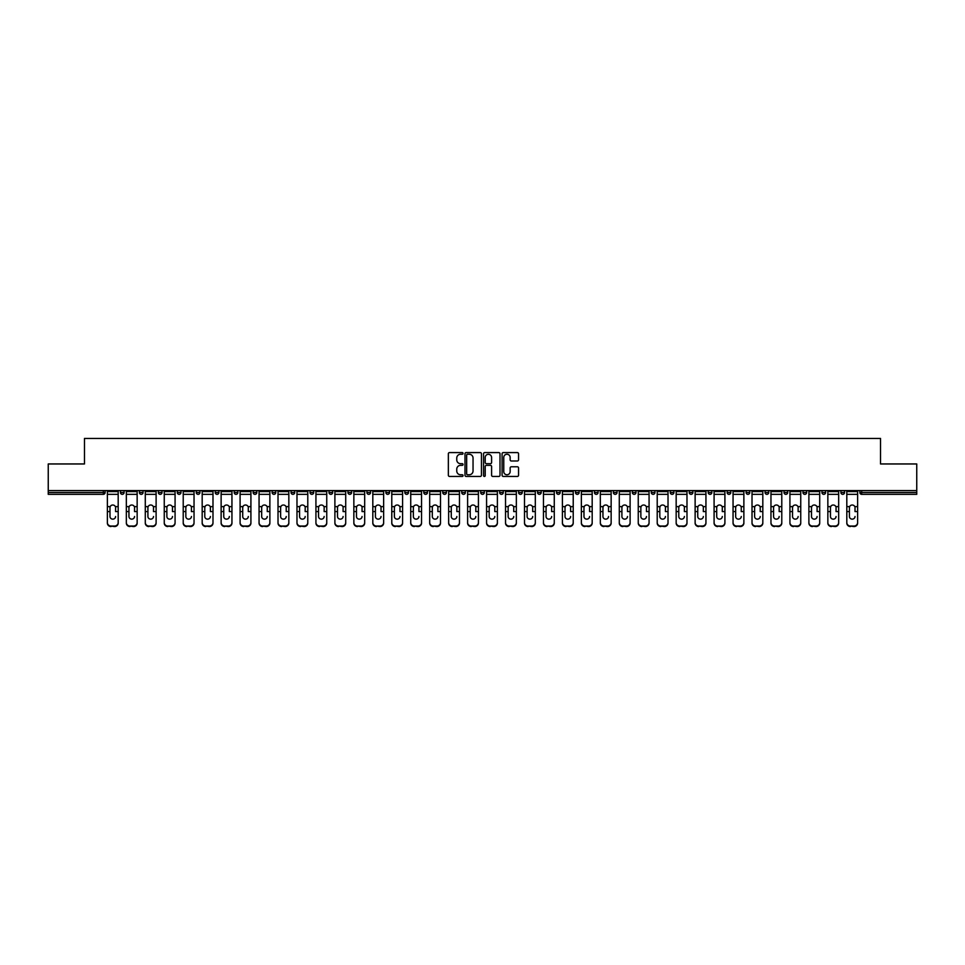 <?xml version="1.0" encoding="UTF-8"?>
<svg xmlns="http://www.w3.org/2000/svg" width="965" height="965" viewBox="0 0 965 965"><rect width="100%" height="100%" fill="white"/><g stroke="black" fill="none" stroke-linecap="round" stroke-linejoin="round"><path stroke-width="1.45" d="M463.055 453.417A0.832 0.832 0 0 0 462.223 452.585L449.545 452.585A1.194 1.194 0 0 0 448.351 453.779L448.351 475.25A1.194 1.194 0 0 0 449.545 476.445L462.223 476.445A0.832 0.832 0 0 0 463.055 475.612A0.832 0.832 0 0 0 462.223 474.768L460.582 474.768A3.812 3.812 0 0 1 456.759 470.956L456.759 469.171A3.812 3.812 0 0 1 460.582 465.347L462.223 465.347A0.832 0.832 0 0 0 463.055 464.515A0.832 0.832 0 0 0 462.223 463.683L460.582 463.683A3.812 3.812 0 0 1 456.759 459.859L456.759 458.073A3.812 3.812 0 0 1 460.582 454.25L462.223 454.25A0.832 0.832 0 0 0 463.055 453.417M517.361 460.993A1.194 1.194 0 0 0 518.555 459.798L518.555 453.779A1.194 1.194 0 0 0 517.361 452.585L503.284 452.585A1.194 1.194 0 0 0 502.09 453.779L502.09 475.25A1.194 1.194 0 0 0 503.284 476.445L517.361 476.445A1.194 1.194 0 0 0 518.555 475.25L518.555 467.977A1.194 1.194 0 0 0 517.361 466.783L511.341 466.783A1.194 1.194 0 0 0 510.147 467.977L510.147 471.583A3.197 3.197 0 0 1 506.951 474.768A3.197 3.197 0 0 1 503.766 471.583L503.766 457.446A3.197 3.197 0 0 1 506.951 454.25A3.197 3.197 0 0 1 510.147 457.446L510.147 459.798A1.194 1.194 0 0 0 511.341 460.993L517.361 460.993M48.25 490.582L48.25 463.96L84.474 463.96L84.474 438.448L880.526 438.448L880.526 463.96L916.75 463.96L916.75 490.582L48.25 490.582L48.25 492.524L103.303 492.524L103.303 490.582M481.451 453.779A1.194 1.194 0 0 0 480.268 452.585L466.192 452.585A1.194 1.194 0 0 0 464.997 453.779L464.997 475.25A1.194 1.194 0 0 0 466.192 476.445L480.268 476.445A1.194 1.194 0 0 0 481.451 475.25L481.451 453.779M484.732 452.585L498.808 452.585A1.194 1.194 0 0 1 500.003 453.779L500.003 475.25A1.194 1.194 0 0 1 498.808 476.445L492.789 476.445A1.194 1.194 0 0 1 491.595 475.25L491.595 466.541A1.194 1.194 0 0 0 490.401 465.347L486.408 465.347A1.194 1.194 0 0 0 485.214 466.541L485.214 475.612A0.832 0.832 0 0 1 484.382 476.445A0.832 0.832 0 0 1 483.549 475.612L483.549 453.779A1.194 1.194 0 0 1 484.732 452.585M105.125 490.582L105.125 492.524A1.821 1.821 0 0 1 103.303 494.345L48.25 494.345L48.25 492.524M916.75 490.582L916.75 494.345L861.697 494.345A1.821 1.821 0 0 1 859.875 492.524L859.875 490.582M120.444 490.582L120.444 492.524L120.444 490.582M103.303 494.345A1.821 1.821 0 0 0 105.125 492.524A1.821 1.821 0 0 1 103.303 494.345L103.303 492.524L105.125 492.524M122.266 494.345A1.821 1.821 0 0 1 120.444 492.524A1.821 1.821 0 0 0 122.266 494.345A1.821 1.821 0 0 0 124.087 492.524L124.087 490.582L124.087 492.524A1.821 1.821 0 0 1 122.266 494.345A1.821 1.821 0 0 1 120.444 492.524L124.087 492.524A1.821 1.821 0 0 1 122.266 494.345M139.406 490.582L139.406 492.524L139.406 490.582M143.049 490.582L143.049 492.524A1.821 1.821 0 0 1 141.228 494.345A1.821 1.821 0 0 1 139.406 492.524A1.821 1.821 0 0 0 141.228 494.345A1.821 1.821 0 0 0 143.049 492.524A1.821 1.821 0 0 1 141.228 494.345A1.821 1.821 0 0 1 139.406 492.524L143.049 492.524M158.357 490.582L158.357 492.524L158.357 490.582M162.011 490.582L162.011 492.524L162.011 490.582M177.319 492.524A1.821 1.821 0 0 0 179.14 494.345A1.821 1.821 0 0 0 180.974 492.524A1.821 1.821 0 0 1 179.14 494.345A1.821 1.821 0 0 0 180.974 492.524L180.974 490.582L180.974 492.524L177.319 492.524A1.821 1.821 0 0 0 179.14 494.345A1.821 1.821 0 0 1 177.319 492.524L177.319 490.582M196.281 490.582L196.281 492.524L196.281 490.582M199.924 490.582L199.924 492.524L199.924 490.582M218.886 490.582L218.886 492.524A1.821 1.821 0 0 1 217.065 494.345A1.821 1.821 0 0 1 215.243 492.524L215.243 490.582M236.027 494.345A1.821 1.821 0 0 0 237.848 492.524L237.848 490.582L237.848 492.524A1.821 1.821 0 0 1 236.027 494.345A1.821 1.821 0 0 1 234.206 492.524L234.206 490.582M253.156 490.582L253.156 492.524L253.156 490.582M256.811 490.582L256.811 492.524A1.821 1.821 0 0 1 254.989 494.345A1.821 1.821 0 0 1 253.156 492.524L256.811 492.524A1.821 1.821 0 0 1 254.989 494.345M275.761 490.582L275.761 492.524A1.821 1.821 0 0 1 273.939 494.345A1.821 1.821 0 0 1 272.118 492.524L272.118 490.582M292.902 494.345A1.821 1.821 0 0 0 294.723 492.524L294.723 490.582L294.723 492.524A1.821 1.821 0 0 1 292.902 494.345A1.821 1.821 0 0 1 291.08 492.524L291.08 490.582M313.685 490.582L313.685 492.524A1.821 1.821 0 0 1 311.864 494.345A1.821 1.821 0 0 1 310.042 492.524L310.042 490.582M329.005 490.582L329.005 492.524L329.005 490.582M332.648 490.582L332.648 492.524A1.821 1.821 0 0 1 330.826 494.345A1.821 1.821 0 0 1 329.005 492.524L332.648 492.524A1.821 1.821 0 0 1 330.826 494.345M351.61 490.582L351.61 492.524L347.955 492.524A1.821 1.821 0 0 0 349.776 494.345A1.821 1.821 0 0 1 347.955 492.524L347.955 490.582M368.739 494.345A1.821 1.821 0 0 0 370.56 492.524L370.56 490.582L370.56 492.524A1.821 1.821 0 0 1 368.739 494.345A1.821 1.821 0 0 1 366.917 492.524L366.917 490.582M389.522 490.582L389.522 492.524A1.821 1.821 0 0 1 387.701 494.345A1.821 1.821 0 0 1 385.879 492.524L385.879 490.582M404.842 490.582L404.842 492.524L404.842 490.582M408.485 490.582L408.485 492.524A1.821 1.821 0 0 1 406.663 494.345A1.821 1.821 0 0 1 404.842 492.524L408.485 492.524A1.821 1.821 0 0 1 406.663 494.345M427.447 490.582L427.447 492.524A1.821 1.821 0 0 1 425.625 494.345A1.821 1.821 0 0 1 423.804 492.524L423.804 490.582M442.754 492.524L446.409 492.524A1.821 1.821 0 0 1 444.576 494.345A1.821 1.821 0 0 0 446.409 492.524L446.409 490.582L446.409 492.524A1.821 1.821 0 0 1 444.576 494.345A1.821 1.821 0 0 1 442.754 492.524L442.754 490.582M465.359 490.582L465.359 492.524A1.821 1.821 0 0 1 463.538 494.345A1.821 1.821 0 0 1 461.716 492.524L461.716 490.582M480.679 490.582L480.679 492.524L480.679 490.582M484.321 490.582L484.321 492.524L484.321 490.582M499.641 490.582L499.641 492.524L499.641 490.582M503.284 490.582L503.284 492.524A1.821 1.821 0 0 1 501.462 494.345A1.821 1.821 0 0 1 499.641 492.524L503.284 492.524A1.821 1.821 0 0 1 501.462 494.345M518.591 490.582L518.591 492.524L518.591 490.582M522.246 490.582L522.246 492.524L522.246 490.582M537.553 490.582L537.553 492.524L537.553 490.582M541.196 490.582L541.196 492.524A1.821 1.821 0 0 1 539.375 494.345A1.821 1.821 0 0 1 537.553 492.524A1.821 1.821 0 0 0 539.375 494.345A1.821 1.821 0 0 0 541.196 492.524A1.821 1.821 0 0 1 539.375 494.345A1.821 1.821 0 0 1 537.553 492.524L541.196 492.524M560.158 490.582L560.158 492.524A1.821 1.821 0 0 1 558.337 494.345A1.821 1.821 0 0 1 556.516 492.524L556.516 490.582M579.121 490.582L579.121 492.524L575.478 492.524A1.821 1.821 0 0 0 577.299 494.345A1.821 1.821 0 0 1 575.478 492.524L575.478 490.582M598.083 490.582L598.083 492.524A1.821 1.821 0 0 1 596.261 494.345A1.821 1.821 0 0 1 594.44 492.524L594.44 490.582M613.39 490.582L613.39 492.524L613.39 490.582M617.045 490.582L617.045 492.524A1.821 1.821 0 0 1 615.224 494.345A1.821 1.821 0 0 1 613.39 492.524A1.821 1.821 0 0 0 615.224 494.345A1.821 1.821 0 0 1 613.39 492.524L617.045 492.524A1.821 1.821 0 0 1 615.224 494.345M635.995 490.582L635.995 492.524A1.821 1.821 0 0 1 634.174 494.345A1.821 1.821 0 0 1 632.352 492.524L632.352 490.582M654.958 490.582L654.958 492.524L651.315 492.524A1.821 1.821 0 0 0 653.136 494.345A1.821 1.821 0 0 1 651.315 492.524L651.315 490.582M673.92 490.582L673.92 492.524A1.821 1.821 0 0 1 672.098 494.345A1.821 1.821 0 0 1 670.277 492.524L670.277 490.582M692.882 490.582L692.882 492.524L689.239 492.524A1.821 1.821 0 0 0 691.061 494.345A1.821 1.821 0 0 1 689.239 492.524L689.239 490.582M711.844 490.582L711.844 492.524A1.821 1.821 0 0 1 710.011 494.345A1.821 1.821 0 0 1 708.189 492.524L708.189 490.582M730.795 490.582L730.795 492.524L727.152 492.524A1.821 1.821 0 0 0 728.973 494.345A1.821 1.821 0 0 1 727.152 492.524L727.152 490.582M749.757 490.582L749.757 492.524A1.821 1.821 0 0 1 747.935 494.345A1.821 1.821 0 0 1 746.114 492.524L746.114 490.582M768.719 490.582L768.719 492.524L765.076 492.524A1.821 1.821 0 0 0 766.898 494.345A1.821 1.821 0 0 1 765.076 492.524L765.076 490.582M787.681 490.582L787.681 492.524L784.026 492.524A1.821 1.821 0 0 0 785.86 494.345A1.821 1.821 0 0 1 784.026 492.524L784.026 490.582M806.644 490.582L806.644 492.524L802.989 492.524A1.821 1.821 0 0 0 804.81 494.345A1.821 1.821 0 0 1 802.989 492.524L802.989 490.582M825.594 490.582L825.594 492.524A1.821 1.821 0 0 1 823.772 494.345A1.821 1.821 0 0 1 821.951 492.524L821.951 490.582M844.556 490.582L844.556 492.524A1.821 1.821 0 0 1 842.735 494.345A1.821 1.821 0 0 1 840.913 492.524L840.913 490.582M160.19 494.345A1.821 1.821 0 0 1 158.357 492.524A1.821 1.821 0 0 0 160.19 494.345A1.821 1.821 0 0 0 162.011 492.524A1.821 1.821 0 0 1 160.19 494.345A1.821 1.821 0 0 1 158.357 492.524L162.011 492.524A1.821 1.821 0 0 1 160.19 494.345M198.102 494.345A1.821 1.821 0 0 1 196.281 492.524A1.821 1.821 0 0 0 198.102 494.345A1.821 1.821 0 0 0 199.924 492.524A1.821 1.821 0 0 1 198.102 494.345A1.821 1.821 0 0 1 196.281 492.524L199.924 492.524A1.821 1.821 0 0 1 198.102 494.345M349.776 494.345A1.821 1.821 0 0 0 351.61 492.524A1.821 1.821 0 0 1 349.776 494.345A1.821 1.821 0 0 1 347.955 492.524M482.5 494.345A1.821 1.821 0 0 1 480.679 492.524L484.321 492.524A1.821 1.821 0 0 1 482.5 494.345A1.821 1.821 0 0 0 484.321 492.524A1.821 1.821 0 0 1 482.5 494.345M520.424 494.345A1.821 1.821 0 0 1 518.591 492.524A1.821 1.821 0 0 0 520.424 494.345A1.821 1.821 0 0 0 522.246 492.524A1.821 1.821 0 0 1 520.424 494.345A1.821 1.821 0 0 1 518.591 492.524L522.246 492.524M577.299 494.345A1.821 1.821 0 0 0 579.121 492.524A1.821 1.821 0 0 1 577.299 494.345A1.821 1.821 0 0 1 575.478 492.524M653.136 494.345A1.821 1.821 0 0 0 654.958 492.524A1.821 1.821 0 0 1 653.136 494.345A1.821 1.821 0 0 1 651.315 492.524M692.882 492.524A1.821 1.821 0 0 1 691.061 494.345A1.821 1.821 0 0 0 692.882 492.524A1.821 1.821 0 0 1 691.061 494.345A1.821 1.821 0 0 1 689.239 492.524M728.973 494.345A1.821 1.821 0 0 0 730.795 492.524A1.821 1.821 0 0 1 728.973 494.345A1.821 1.821 0 0 1 727.152 492.524M747.935 494.345A1.821 1.821 0 0 0 749.757 492.524A1.821 1.821 0 0 1 747.935 494.345M766.898 494.345A1.821 1.821 0 0 0 768.719 492.524A1.821 1.821 0 0 1 766.898 494.345A1.821 1.821 0 0 1 765.076 492.524M785.86 494.345A1.821 1.821 0 0 0 787.681 492.524A1.821 1.821 0 0 1 785.86 494.345A1.821 1.821 0 0 1 784.026 492.524M804.81 494.345A1.821 1.821 0 0 0 806.644 492.524A1.821 1.821 0 0 1 804.81 494.345A1.821 1.821 0 0 1 802.989 492.524M467.494 454.25A0.832 0.832 0 0 0 466.662 455.094L466.662 473.936A0.832 0.832 0 0 0 467.494 474.768L469.231 474.768A3.812 3.812 0 0 0 473.043 470.956L473.043 458.073A3.812 3.812 0 0 0 469.231 454.25L467.494 454.25M491.595 457.506A3.197 3.197 0 0 0 488.411 454.31A3.197 3.197 0 0 0 485.214 457.506L485.214 462.488A1.194 1.194 0 0 0 486.408 463.683L490.401 463.683A1.194 1.194 0 0 0 491.595 462.488L491.595 457.506M115.583 507.687L115.583 511.583L118.188 511.583L118.188 490.582M107.38 512.089L107.38 523.114L107.38 506.625L110.215 506.625L109.986 507.687L110.215 506.625A2.798 2.678 0 0 1 115.354 506.625L118.188 506.625M112.784 519.146A2.798 2.642 180 0 0 115.583 516.504A2.798 2.642 180 0 1 112.784 519.146A2.798 2.642 180 0 1 109.986 516.504L109.986 507.687M118.188 522.596L118.188 523.114A3.643 3.45 180 0 1 114.545 526.552L114.545 526.046A3.643 3.45 0 0 0 118.188 522.596L118.188 511.583M107.38 522.596A3.643 3.45 0 0 0 111.023 526.046L114.545 526.552M111.023 526.552A3.643 3.45 180 0 1 107.38 523.114M111.023 526.046L114.545 526.046M107.38 506.625L107.38 490.582M134.545 507.687L134.545 511.583L137.151 511.583L137.151 490.582M126.343 512.089L126.343 523.114L126.343 506.625L129.177 506.625L128.948 507.687L129.177 506.625A2.798 2.678 0 0 1 134.316 506.625L137.151 506.625M131.747 519.146A2.798 2.642 180 0 0 134.545 516.504A2.798 2.642 180 0 1 131.747 519.146A2.798 2.642 180 0 1 128.948 516.504L128.948 507.687M153.495 507.687L153.495 511.583L156.113 511.583L156.113 490.582M145.293 512.089L145.293 523.114L145.293 506.625L148.127 506.625L147.91 507.687L148.127 506.625A2.798 2.678 0 0 1 153.278 506.625L156.113 506.625M150.709 519.146A2.798 2.642 180 0 0 153.495 516.504A2.798 2.642 180 0 1 150.709 519.146A2.798 2.642 180 0 1 147.91 516.504L147.91 507.687M172.458 507.687L172.458 511.583L175.075 511.583L175.075 490.582M164.255 512.089L164.255 523.114L164.255 506.625L167.09 506.625L166.873 507.687L167.09 506.625A2.798 2.678 0 0 1 172.24 506.625L175.075 506.625M169.659 519.146A2.798 2.642 180 0 0 172.458 516.504A2.798 2.642 180 0 1 169.659 519.146A2.798 2.642 180 0 1 166.873 516.504L166.873 507.687M191.42 507.687L191.42 511.583L194.037 511.583L194.037 490.582M183.217 512.089L183.217 523.114L183.217 506.625L186.052 506.625L185.835 507.687L186.052 506.625A2.798 2.678 0 0 1 191.203 506.625L194.037 506.625M188.621 519.146A2.798 2.642 180 0 0 191.42 516.504A2.798 2.642 180 0 1 188.621 519.146A2.798 2.642 180 0 1 185.835 516.504L185.835 507.687M210.382 507.687L210.382 511.583L212.988 511.583L212.988 490.582M202.18 512.089L202.18 523.114L202.18 506.625L205.014 506.625L204.785 507.687L205.014 506.625A2.798 2.678 0 0 1 210.153 506.625L212.988 506.625M207.584 519.146A2.798 2.642 180 0 0 210.382 516.504A2.798 2.642 180 0 1 207.584 519.146A2.798 2.642 180 0 1 204.785 516.504L204.785 507.687M137.151 522.596L137.151 523.114A3.643 3.45 180 0 1 133.508 526.552L133.508 526.046A3.643 3.45 0 0 0 137.151 522.596L137.151 511.583M126.343 522.596A3.643 3.45 0 0 0 129.986 526.046L133.508 526.552M129.986 526.552A3.643 3.45 180 0 1 126.343 523.114M129.986 526.046L133.508 526.046M126.343 506.625L126.343 490.582M156.113 522.596L156.113 523.114A3.643 3.45 180 0 1 152.47 526.552L152.47 526.046A3.643 3.45 0 0 0 156.113 522.596L156.113 511.583M145.293 522.596A3.643 3.45 0 0 0 148.948 526.046L152.47 526.552M148.948 526.552A3.643 3.45 180 0 1 145.293 523.114M148.948 526.046L152.47 526.046M145.293 506.625L145.293 490.582M175.075 522.596L175.075 523.114A3.643 3.45 180 0 1 171.432 526.552L171.432 526.046A3.643 3.45 0 0 0 175.075 522.596L175.075 511.583M164.255 522.596A3.643 3.45 0 0 0 167.898 526.046L171.432 526.552M167.898 526.552A3.643 3.45 180 0 1 164.255 523.114M167.898 526.046L171.432 526.046M164.255 506.625L164.255 490.582M194.037 522.596L194.037 523.114A3.643 3.45 180 0 1 190.382 526.552L190.382 526.046A3.643 3.45 0 0 0 194.037 522.596L194.037 511.583M183.217 522.596A3.643 3.45 0 0 0 186.86 526.046L190.382 526.552M186.86 526.552A3.643 3.45 180 0 1 183.217 523.114M186.86 526.046L190.382 526.046M183.217 506.625L183.217 490.582M212.988 522.596L212.988 523.114A3.643 3.45 180 0 1 209.345 526.552L209.345 526.046A3.643 3.45 0 0 0 212.988 522.596L212.988 511.583M202.18 522.596A3.643 3.45 0 0 0 205.822 526.046L209.345 526.552M205.822 526.552A3.643 3.45 180 0 1 202.18 523.114M205.822 526.046L209.345 526.046M202.18 506.625L202.18 490.582M229.344 507.687L229.344 511.583L231.95 511.583L231.95 490.582M221.13 512.089L221.13 523.114L221.13 506.625L223.977 506.625L223.747 507.687L223.977 506.625A2.798 2.678 0 0 1 229.115 506.625L231.95 506.625M226.546 519.146A2.798 2.642 180 0 0 229.344 516.504A2.798 2.642 180 0 1 226.546 519.146A2.798 2.642 180 0 1 223.747 516.504L223.747 507.687M231.95 522.596L231.95 523.114A3.643 3.45 180 0 1 228.307 526.552L228.307 526.046A3.643 3.45 0 0 0 231.95 522.596L231.95 511.583M221.13 522.596A3.643 3.45 0 0 0 224.785 526.046L228.307 526.552M224.785 526.552A3.643 3.45 180 0 1 221.13 523.114M224.785 526.046L228.307 526.046M221.13 506.625L221.13 490.582M248.294 507.687L248.294 511.583L250.912 511.583L250.912 490.582M240.092 512.089L240.092 523.114L240.092 506.625L242.927 506.625L242.71 507.687L242.927 506.625A2.798 2.678 0 0 1 248.077 506.625L250.912 506.625M245.508 519.146A2.798 2.642 180 0 0 248.294 516.504A2.798 2.642 180 0 1 245.508 519.146A2.798 2.642 180 0 1 242.71 516.504L242.71 507.687M250.912 522.596L250.912 523.114A3.643 3.45 180 0 1 247.269 526.552L247.269 526.046A3.643 3.45 0 0 0 250.912 522.596L250.912 511.583M240.092 522.596A3.643 3.45 0 0 0 243.747 526.046L247.269 526.552M243.747 526.552A3.643 3.45 180 0 1 240.092 523.114M243.747 526.046L247.269 526.046M240.092 506.625L240.092 490.582M267.257 507.687L267.257 511.583L269.874 511.583L269.874 490.582M259.054 512.089L259.054 523.114L259.054 506.625L261.889 506.625L261.672 507.687L261.889 506.625A2.798 2.678 0 0 1 267.04 506.625L269.874 506.625M264.458 519.146A2.798 2.642 180 0 0 267.257 516.504A2.798 2.642 180 0 1 264.458 519.146A2.798 2.642 180 0 1 261.672 516.504L261.672 507.687M269.874 522.596L269.874 523.114A3.643 3.45 180 0 1 266.231 526.552L266.231 526.046A3.643 3.45 0 0 0 269.874 522.596L269.874 511.583M259.054 522.596A3.643 3.45 0 0 0 262.697 526.046L266.231 526.552M262.697 526.552A3.643 3.45 180 0 1 259.054 523.114M262.697 526.046L266.231 526.046M259.054 506.625L259.054 490.582M286.219 507.687L286.219 511.583L288.837 511.583L288.837 490.582M278.017 512.089L278.017 523.114L278.017 506.625L280.851 506.625L280.622 507.687L280.851 506.625A2.798 2.678 0 0 1 285.99 506.625L288.837 506.625M283.421 519.146A2.798 2.642 180 0 0 286.219 516.504A2.798 2.642 180 0 1 283.421 519.146A2.798 2.642 180 0 1 280.622 516.504L280.622 507.687M288.837 522.596L288.837 523.114A3.643 3.45 180 0 1 285.182 526.552L285.182 526.046A3.643 3.45 0 0 0 288.837 522.596L288.837 511.583M278.017 522.596A3.643 3.45 0 0 0 281.659 526.046L285.182 526.552M281.659 526.552A3.643 3.45 180 0 1 278.017 523.114M281.659 526.046L285.182 526.046M278.017 506.625L278.017 490.582M305.181 507.687L305.181 511.583L307.787 511.583L307.787 490.582M296.979 512.089L296.979 523.114L296.979 506.625L299.813 506.625L299.584 507.687L299.813 506.625A2.798 2.678 0 0 1 304.952 506.625L307.787 506.625M302.383 519.146A2.798 2.642 180 0 0 305.181 516.504A2.798 2.642 180 0 1 302.383 519.146A2.798 2.642 180 0 1 299.584 516.504L299.584 507.687M307.787 522.596L307.787 523.114A3.643 3.45 180 0 1 304.144 526.552L304.144 526.046A3.643 3.45 0 0 0 307.787 522.596L307.787 511.583M296.979 522.596A3.643 3.45 0 0 0 300.622 526.046L304.144 526.552M300.622 526.552A3.643 3.45 180 0 1 296.979 523.114M300.622 526.046L304.144 526.046M296.979 506.625L296.979 490.582M324.144 507.687L324.144 511.583L326.749 511.583L326.749 490.582M315.929 512.089L315.929 523.114L315.929 506.625L318.776 506.625L318.546 507.687L318.776 506.625A2.798 2.678 0 0 1 323.914 506.625L326.749 506.625M321.345 519.146A2.798 2.642 180 0 0 324.144 516.504A2.798 2.642 180 0 1 321.345 519.146A2.798 2.642 180 0 1 318.546 516.504L318.546 507.687M326.749 522.596L326.749 523.114A3.643 3.45 180 0 1 323.106 526.552L323.106 526.046A3.643 3.45 0 0 0 326.749 522.596L326.749 511.583M315.929 522.596A3.643 3.45 0 0 0 319.584 526.046L323.106 526.552M319.584 526.552A3.643 3.45 180 0 1 315.929 523.114M319.584 526.046L323.106 526.046M315.929 506.625L315.929 490.582M343.094 507.687L343.094 511.583L345.711 511.583L345.711 490.582M334.891 512.089L334.891 523.114L334.891 506.625L337.726 506.625L337.509 507.687L337.726 506.625A2.798 2.678 0 0 1 342.877 506.625L345.711 506.625M340.307 519.146A2.798 2.642 180 0 0 343.094 516.504A2.798 2.642 180 0 1 340.307 519.146A2.798 2.642 180 0 1 337.509 516.504L337.509 507.687M345.711 522.596L345.711 523.114A3.643 3.45 180 0 1 342.068 526.552L342.068 526.046A3.643 3.45 0 0 0 345.711 522.596L345.711 511.583M334.891 522.596A3.643 3.45 0 0 0 338.534 526.046L342.068 526.552M338.534 526.552A3.643 3.45 180 0 1 334.891 523.114M338.534 526.046L342.068 526.046M334.891 506.625L334.891 490.582M362.056 507.687L362.056 511.583L364.673 511.583L364.673 490.582M353.853 512.089L353.853 523.114L353.853 506.625L356.688 506.625L356.471 507.687L356.688 506.625A2.798 2.678 0 0 1 361.839 506.625L364.673 506.625M359.257 519.146A2.798 2.642 180 0 0 362.056 516.504A2.798 2.642 180 0 1 359.257 519.146A2.798 2.642 180 0 1 356.471 516.504L356.471 507.687M364.673 522.596L364.673 523.114A3.643 3.45 180 0 1 361.019 526.552L361.019 526.046A3.643 3.45 0 0 0 364.673 522.596L364.673 511.583M353.853 522.596A3.643 3.45 0 0 0 357.496 526.046L361.019 526.552M357.496 526.552A3.643 3.45 180 0 1 353.853 523.114M357.496 526.046L361.019 526.046M353.853 506.625L353.853 490.582M381.018 507.687L381.018 511.583L383.636 511.583L383.636 490.582M372.816 512.089L372.816 523.114L372.816 506.625L375.65 506.625L375.421 507.687L375.65 506.625A2.798 2.678 0 0 1 380.789 506.625L383.636 506.625M378.22 519.146A2.798 2.642 180 0 0 381.018 516.504A2.798 2.642 180 0 1 378.22 519.146A2.798 2.642 180 0 1 375.421 516.504L375.421 507.687M383.636 522.596L383.636 523.114A3.643 3.45 180 0 1 379.981 526.552L379.981 526.046A3.643 3.45 0 0 0 383.636 522.596L383.636 511.583M372.816 522.596A3.643 3.45 0 0 0 376.459 526.046L379.981 526.552M376.459 526.552A3.643 3.45 180 0 1 372.816 523.114M376.459 526.046L379.981 526.046M372.816 506.625L372.816 490.582M399.98 507.687L399.98 511.583L402.586 511.583L402.586 490.582M391.778 512.089L391.778 523.114L391.778 506.625L394.613 506.625L394.383 507.687L394.613 506.625A2.798 2.678 0 0 1 399.751 506.625L402.586 506.625M397.182 519.146A2.798 2.642 180 0 0 399.98 516.504A2.798 2.642 180 0 1 397.182 519.146A2.798 2.642 180 0 1 394.383 516.504L394.383 507.687M402.586 522.596L402.586 523.114A3.643 3.45 180 0 1 398.943 526.552L398.943 526.046A3.643 3.45 0 0 0 402.586 522.596L402.586 511.583M391.778 522.596A3.643 3.45 0 0 0 395.421 526.046L398.943 526.552M395.421 526.552A3.643 3.45 180 0 1 391.778 523.114M395.421 526.046L398.943 526.046M391.778 506.625L391.778 490.582M418.931 507.687L418.931 511.583L421.548 511.583L421.548 490.582M410.728 512.089L410.728 523.114L410.728 506.625L413.563 506.625L413.346 507.687L413.563 506.625A2.798 2.678 0 0 1 418.714 506.625L421.548 506.625M416.144 519.146A2.798 2.642 180 0 0 418.931 516.504A2.798 2.642 180 0 1 416.144 519.146A2.798 2.642 180 0 1 413.346 516.504L413.346 507.687M421.548 522.596L421.548 523.114A3.643 3.45 180 0 1 417.905 526.552L417.905 526.046A3.643 3.45 0 0 0 421.548 522.596L421.548 511.583M410.728 522.596A3.643 3.45 0 0 0 414.383 526.046L417.905 526.552M414.383 526.552A3.643 3.45 180 0 1 410.728 523.114M414.383 526.046L417.905 526.046M410.728 506.625L410.728 490.582M437.893 507.687L437.893 511.583L440.51 511.583L440.51 490.582M429.69 512.089L429.69 523.114L429.69 506.625L432.525 506.625L432.308 507.687L432.525 506.625A2.798 2.678 0 0 1 437.676 506.625L440.51 506.625M435.106 519.146A2.798 2.642 180 0 0 437.893 516.504A2.798 2.642 180 0 1 435.106 519.146A2.798 2.642 180 0 1 432.308 516.504L432.308 507.687M440.51 522.596L440.51 523.114A3.643 3.45 180 0 1 436.868 526.552L436.868 526.046A3.643 3.45 0 0 0 440.51 522.596L440.51 511.583M429.69 522.596A3.643 3.45 0 0 0 433.333 526.046L436.868 526.552M433.333 526.552A3.643 3.45 180 0 1 429.69 523.114M433.333 526.046L436.868 526.046M429.69 506.625L429.69 490.582M456.855 507.687L456.855 511.583L459.473 511.583L459.473 490.582M448.653 512.089L448.653 523.114L448.653 506.625L451.487 506.625L451.27 507.687L451.487 506.625A2.798 2.678 0 0 1 456.638 506.625L459.473 506.625M454.057 519.146A2.798 2.642 180 0 0 456.855 516.504A2.798 2.642 180 0 1 454.057 519.146A2.798 2.642 180 0 1 451.27 516.504L451.27 507.687M459.473 522.596L459.473 523.114A3.643 3.45 180 0 1 455.818 526.552L455.818 526.046A3.643 3.45 0 0 0 459.473 522.596L459.473 511.583M448.653 522.596A3.643 3.45 0 0 0 452.296 526.046L455.818 526.552M452.296 526.552A3.643 3.45 180 0 1 448.653 523.114M452.296 526.046L455.818 526.046M448.653 506.625L448.653 490.582M475.817 507.687L475.817 511.583L478.423 511.583L478.423 490.582M467.615 512.089L467.615 523.114L467.615 506.625L470.45 506.625L470.22 507.687L470.45 506.625A2.798 2.678 0 0 1 475.588 506.625L478.423 506.625M473.019 519.146A2.798 2.642 180 0 0 475.817 516.504A2.798 2.642 180 0 1 473.019 519.146A2.798 2.642 180 0 1 470.22 516.504L470.22 507.687M478.423 522.596L478.423 523.114A3.643 3.45 180 0 1 474.78 526.552L474.78 526.046A3.643 3.45 0 0 0 478.423 522.596L478.423 511.583M467.615 522.596A3.643 3.45 0 0 0 471.258 526.046L474.78 526.552M471.258 526.552A3.643 3.45 180 0 1 467.615 523.114M471.258 526.046L474.78 526.046M467.615 506.625L467.615 490.582M494.78 507.687L494.78 511.583L497.385 511.583L497.385 490.582M486.577 512.089L486.577 523.114L486.577 506.625L489.412 506.625L489.183 507.687L489.412 506.625A2.798 2.678 0 0 1 494.55 506.625L497.385 506.625M491.981 519.146A2.798 2.642 180 0 0 494.78 516.504A2.798 2.642 180 0 1 491.981 519.146A2.798 2.642 180 0 1 489.183 516.504L489.183 507.687M497.385 522.596L497.385 523.114A3.643 3.45 180 0 1 493.742 526.552L493.742 526.046A3.643 3.45 0 0 0 497.385 522.596L497.385 511.583M486.577 522.596A3.643 3.45 0 0 0 490.22 526.046L493.742 526.552M490.22 526.552A3.643 3.45 180 0 1 486.577 523.114M490.22 526.046L493.742 526.046M486.577 506.625L486.577 490.582M513.73 507.687L513.73 511.583L516.347 511.583L516.347 490.582M505.527 512.089L505.527 523.114L505.527 506.625L508.362 506.625L508.145 507.687L508.362 506.625A2.798 2.678 0 0 1 513.513 506.625L516.347 506.625M510.943 519.146A2.798 2.642 180 0 0 513.73 516.504A2.798 2.642 180 0 1 510.943 519.146A2.798 2.642 180 0 1 508.145 516.504L508.145 507.687M516.347 522.596L516.347 523.114A3.643 3.45 180 0 1 512.705 526.552L512.705 526.046A3.643 3.45 0 0 0 516.347 522.596L516.347 511.583M505.527 522.596A3.643 3.45 0 0 0 509.182 526.046L512.705 526.552M509.182 526.552A3.643 3.45 180 0 1 505.527 523.114M509.182 526.046L512.705 526.046M505.527 506.625L505.527 490.582M532.692 507.687L532.692 511.583L535.31 511.583L535.31 490.582M524.49 512.089L524.49 523.114L524.49 506.625L527.324 506.625L527.107 507.687L527.324 506.625A2.798 2.678 0 0 1 532.475 506.625L535.31 506.625M529.894 519.146A2.798 2.642 180 0 0 532.692 516.504A2.798 2.642 180 0 1 529.894 519.146A2.798 2.642 180 0 1 527.107 516.504L527.107 507.687M535.31 522.596L535.31 523.114A3.643 3.45 180 0 1 531.667 526.552L531.667 526.046A3.643 3.45 0 0 0 535.31 522.596L535.31 511.583M524.49 522.596A3.643 3.45 0 0 0 528.132 526.046L531.667 526.552M528.132 526.552A3.643 3.45 180 0 1 524.49 523.114M528.132 526.046L531.667 526.046M524.49 506.625L524.49 490.582M551.654 507.687L551.654 511.583L554.272 511.583L554.272 490.582M543.452 512.089L543.452 523.114L543.452 506.625L546.287 506.625L546.069 507.687L546.287 506.625A2.798 2.678 0 0 1 551.437 506.625L554.272 506.625M548.856 519.146A2.798 2.642 180 0 0 551.654 516.504A2.798 2.642 180 0 1 548.856 519.146A2.798 2.642 180 0 1 546.069 516.504L546.069 507.687M554.272 522.596L554.272 523.114A3.643 3.45 180 0 1 550.617 526.552L550.617 526.046A3.643 3.45 0 0 0 554.272 522.596L554.272 511.583M543.452 522.596A3.643 3.45 0 0 0 547.095 526.046L550.617 526.552M547.095 526.552A3.643 3.45 180 0 1 543.452 523.114M547.095 526.046L550.617 526.046M543.452 506.625L543.452 490.582M570.617 507.687L570.617 511.583L573.222 511.583L573.222 490.582M562.414 512.089L562.414 523.114L562.414 506.625L565.249 506.625L565.02 507.687L565.249 506.625A2.798 2.678 0 0 1 570.387 506.625L573.222 506.625M567.818 519.146A2.798 2.642 180 0 0 570.617 516.504A2.798 2.642 180 0 1 567.818 519.146A2.798 2.642 180 0 1 565.02 516.504L565.02 507.687M573.222 522.596L573.222 523.114A3.643 3.45 180 0 1 569.579 526.552L569.579 526.046A3.643 3.45 0 0 0 573.222 522.596L573.222 511.583M562.414 522.596A3.643 3.45 0 0 0 566.057 526.046L569.579 526.552M566.057 526.552A3.643 3.45 180 0 1 562.414 523.114M566.057 526.046L569.579 526.046M562.414 506.625L562.414 490.582M589.579 507.687L589.579 511.583L592.184 511.583L592.184 490.582M581.364 512.089L581.364 523.114L581.364 506.625L584.211 506.625L583.982 507.687L584.211 506.625A2.798 2.678 0 0 1 589.35 506.625L592.184 506.625M586.78 519.146A2.798 2.642 180 0 0 589.579 516.504A2.798 2.642 180 0 1 586.78 519.146A2.798 2.642 180 0 1 583.982 516.504L583.982 507.687M592.184 522.596L592.184 523.114A3.643 3.45 180 0 1 588.541 526.552L588.541 526.046A3.643 3.45 0 0 0 592.184 522.596L592.184 511.583M581.364 522.596A3.643 3.45 0 0 0 585.019 526.046L588.541 526.552M585.019 526.552A3.643 3.45 180 0 1 581.364 523.114M585.019 526.046L588.541 526.046M581.364 506.625L581.364 490.582M608.529 507.687L608.529 511.583L611.147 511.583L611.147 490.582M600.327 512.089L600.327 523.114L600.327 506.625L603.161 506.625L602.944 507.687L603.161 506.625A2.798 2.678 0 0 1 608.312 506.625L611.147 506.625M605.743 519.146A2.798 2.642 180 0 0 608.529 516.504A2.798 2.642 180 0 1 605.743 519.146A2.798 2.642 180 0 1 602.944 516.504L602.944 507.687M611.147 522.596L611.147 523.114A3.643 3.45 180 0 1 607.504 526.552L607.504 526.046A3.643 3.45 0 0 0 611.147 522.596L611.147 511.583M600.327 522.596A3.643 3.45 0 0 0 603.981 526.046L607.504 526.552M603.981 526.552A3.643 3.45 180 0 1 600.327 523.114M603.981 526.046L607.504 526.046M600.327 506.625L600.327 490.582M627.491 507.687L627.491 511.583L630.109 511.583L630.109 490.582M619.289 512.089L619.289 523.114L619.289 506.625L622.123 506.625L621.906 507.687L622.123 506.625A2.798 2.678 0 0 1 627.274 506.625L630.109 506.625M624.693 519.146A2.798 2.642 180 0 0 627.491 516.504A2.798 2.642 180 0 1 624.693 519.146A2.798 2.642 180 0 1 621.906 516.504L621.906 507.687M630.109 522.596L630.109 523.114A3.643 3.45 180 0 1 626.466 526.552L626.466 526.046A3.643 3.45 0 0 0 630.109 522.596L630.109 511.583M619.289 522.596A3.643 3.45 0 0 0 622.932 526.046L626.466 526.552M622.932 526.552A3.643 3.45 180 0 1 619.289 523.114M622.932 526.046L626.466 526.046M619.289 506.625L619.289 490.582M646.453 507.687L646.453 511.583L649.071 511.583L649.071 490.582M638.251 512.089L638.251 523.114L638.251 506.625L641.086 506.625L640.856 507.687L641.086 506.625A2.798 2.678 0 0 1 646.224 506.625L649.071 506.625M643.655 519.146A2.798 2.642 180 0 0 646.453 516.504A2.798 2.642 180 0 1 643.655 519.146A2.798 2.642 180 0 1 640.856 516.504L640.856 507.687M649.071 522.596L649.071 523.114A3.643 3.45 180 0 1 645.416 526.552L645.416 526.046A3.643 3.45 0 0 0 649.071 522.596L649.071 511.583M638.251 522.596A3.643 3.45 0 0 0 641.894 526.046L645.416 526.552M641.894 526.552A3.643 3.45 180 0 1 638.251 523.114M641.894 526.046L645.416 526.046M638.251 506.625L638.251 490.582M665.416 507.687L665.416 511.583L668.021 511.583L668.021 490.582M657.213 512.089L657.213 523.114L657.213 506.625L660.048 506.625L659.819 507.687L660.048 506.625A2.798 2.678 0 0 1 665.187 506.625L668.021 506.625M662.617 519.146A2.798 2.642 180 0 0 665.416 516.504A2.798 2.642 180 0 1 662.617 519.146A2.798 2.642 180 0 1 659.819 516.504L659.819 507.687M668.021 522.596L668.021 523.114A3.643 3.45 180 0 1 664.378 526.552L664.378 526.046A3.643 3.45 0 0 0 668.021 522.596L668.021 511.583M657.213 522.596A3.643 3.45 0 0 0 660.856 526.046L664.378 526.552M660.856 526.552A3.643 3.45 180 0 1 657.213 523.114M660.856 526.046L664.378 526.046M657.213 506.625L657.213 490.582M684.378 507.687L684.378 511.583L686.984 511.583L686.984 490.582M676.163 512.089L676.163 523.114L676.163 506.625L679.01 506.625L678.781 507.687L679.01 506.625A2.798 2.678 0 0 1 684.149 506.625L686.984 506.625M681.579 519.146A2.798 2.642 180 0 0 684.378 516.504A2.798 2.642 180 0 1 681.579 519.146A2.798 2.642 180 0 1 678.781 516.504L678.781 507.687M686.984 522.596L686.984 523.114A3.643 3.45 180 0 1 683.341 526.552L683.341 526.046A3.643 3.45 0 0 0 686.984 522.596L686.984 511.583M676.163 522.596A3.643 3.45 0 0 0 679.818 526.046L683.341 526.552M679.818 526.552A3.643 3.45 180 0 1 676.163 523.114M679.818 526.046L683.341 526.046M676.163 506.625L676.163 490.582M703.328 507.687L703.328 511.583L705.946 511.583L705.946 490.582M695.126 512.089L695.126 523.114L695.126 506.625L697.96 506.625L697.743 507.687L697.96 506.625A2.798 2.678 0 0 1 703.111 506.625L705.946 506.625M700.542 519.146A2.798 2.642 180 0 0 703.328 516.504A2.798 2.642 180 0 1 700.542 519.146A2.798 2.642 180 0 1 697.743 516.504L697.743 507.687M705.946 522.596L705.946 523.114A3.643 3.45 180 0 1 702.303 526.552L702.303 526.046A3.643 3.45 0 0 0 705.946 522.596L705.946 511.583M695.126 522.596A3.643 3.45 0 0 0 698.769 526.046L702.303 526.552M698.769 526.552A3.643 3.45 180 0 1 695.126 523.114M698.769 526.046L702.303 526.046M695.126 506.625L695.126 490.582M722.29 507.687L722.29 511.583L724.908 511.583L724.908 490.582M714.088 512.089L714.088 523.114L714.088 506.625L716.923 506.625L716.706 507.687L716.923 506.625A2.798 2.678 0 0 1 722.073 506.625L724.908 506.625M719.492 519.146A2.798 2.642 180 0 0 722.29 516.504A2.798 2.642 180 0 1 719.492 519.146A2.798 2.642 180 0 1 716.706 516.504L716.706 507.687M724.908 522.596L724.908 523.114A3.643 3.45 180 0 1 721.253 526.552L721.253 526.046A3.643 3.45 0 0 0 724.908 522.596L724.908 511.583M714.088 522.596A3.643 3.45 0 0 0 717.731 526.046L721.253 526.552M717.731 526.552A3.643 3.45 180 0 1 714.088 523.114M717.731 526.046L721.253 526.046M714.088 506.625L714.088 490.582M741.253 507.687L741.253 511.583L743.87 511.583L743.87 490.582M733.05 512.089L733.05 523.114L733.05 506.625L735.885 506.625L735.656 507.687L735.885 506.625A2.798 2.678 0 0 1 741.024 506.625L743.87 506.625M738.454 519.146A2.798 2.642 180 0 0 741.253 516.504A2.798 2.642 180 0 1 738.454 519.146A2.798 2.642 180 0 1 735.656 516.504L735.656 507.687M743.87 522.596L743.87 523.114A3.643 3.45 180 0 1 740.215 526.552L740.215 526.046A3.643 3.45 0 0 0 743.87 522.596L743.87 511.583M733.05 522.596A3.643 3.45 0 0 0 736.693 526.046L740.215 526.552M736.693 526.552A3.643 3.45 180 0 1 733.05 523.114M736.693 526.046L740.215 526.046M733.05 506.625L733.05 490.582M760.215 507.687L760.215 511.583L762.82 511.583L762.82 490.582M752.012 512.089L752.012 523.114L752.012 506.625L754.847 506.625L754.618 507.687L754.847 506.625A2.798 2.678 0 0 1 759.986 506.625L762.82 506.625M757.416 519.146A2.798 2.642 180 0 0 760.215 516.504A2.798 2.642 180 0 1 757.416 519.146A2.798 2.642 180 0 1 754.618 516.504L754.618 507.687M762.82 522.596L762.82 523.114A3.643 3.45 180 0 1 759.178 526.552L759.178 526.046A3.643 3.45 0 0 0 762.82 522.596L762.82 511.583M752.012 522.596A3.643 3.45 0 0 0 755.655 526.046L759.178 526.552M755.655 526.552A3.643 3.45 180 0 1 752.012 523.114M755.655 526.046L759.178 526.046M752.012 506.625L752.012 490.582M779.165 507.687L779.165 511.583L781.783 511.583L781.783 490.582M770.963 512.089L770.963 523.114L770.963 506.625L773.797 506.625L773.58 507.687L773.797 506.625A2.798 2.678 0 0 1 778.948 506.625L781.783 506.625M776.379 519.146A2.798 2.642 180 0 0 779.165 516.504A2.798 2.642 180 0 1 776.379 519.146A2.798 2.642 180 0 1 773.58 516.504L773.58 507.687M781.783 522.596L781.783 523.114A3.643 3.45 180 0 1 778.14 526.552L778.14 526.046A3.643 3.45 0 0 0 781.783 522.596L781.783 511.583M770.963 522.596A3.643 3.45 0 0 0 774.618 526.046L778.14 526.552M774.618 526.552A3.643 3.45 180 0 1 770.963 523.114M774.618 526.046L778.14 526.046M770.963 506.625L770.963 490.582M798.127 507.687L798.127 511.583L800.745 511.583L800.745 490.582M789.925 512.089L789.925 523.114L789.925 506.625L792.76 506.625L792.542 507.687L792.76 506.625A2.798 2.678 0 0 1 797.91 506.625L800.745 506.625M795.341 519.146A2.798 2.642 180 0 0 798.127 516.504A2.798 2.642 180 0 1 795.341 519.146A2.798 2.642 180 0 1 792.542 516.504L792.542 507.687M800.745 522.596L800.745 523.114A3.643 3.45 180 0 1 797.102 526.552L797.102 526.046A3.643 3.45 0 0 0 800.745 522.596L800.745 511.583M789.925 522.596A3.643 3.45 0 0 0 793.568 526.046L797.102 526.552M793.568 526.552A3.643 3.45 180 0 1 789.925 523.114M793.568 526.046L797.102 526.046M789.925 506.625L789.925 490.582M817.09 507.687L817.09 511.583L819.707 511.583L819.707 490.582M808.887 512.089L808.887 523.114L808.887 506.625L811.722 506.625L811.505 507.687L811.722 506.625A2.798 2.678 0 0 1 816.873 506.625L819.707 506.625M814.291 519.146A2.798 2.642 180 0 0 817.09 516.504A2.798 2.642 180 0 1 814.291 519.146A2.798 2.642 180 0 1 811.505 516.504L811.505 507.687M819.707 522.596L819.707 523.114A3.643 3.45 180 0 1 816.052 526.552L816.052 526.046A3.643 3.45 0 0 0 819.707 522.596L819.707 511.583M808.887 522.596A3.643 3.45 0 0 0 812.53 526.046L816.052 526.552M812.53 526.552A3.643 3.45 180 0 1 808.887 523.114M812.53 526.046L816.052 526.046M808.887 506.625L808.887 490.582M836.052 507.687L836.052 511.583L838.657 511.583L838.657 490.582M827.849 512.089L827.849 523.114L827.849 506.625L830.684 506.625L830.455 507.687L830.684 506.625A2.798 2.678 0 0 1 835.823 506.625L838.657 506.625M833.253 519.146A2.798 2.642 180 0 0 836.052 516.504A2.798 2.642 180 0 1 833.253 519.146A2.798 2.642 180 0 1 830.455 516.504L830.455 507.687M838.657 522.596L838.657 523.114A3.643 3.45 180 0 1 835.014 526.552L835.014 526.046A3.643 3.45 0 0 0 838.657 522.596L838.657 511.583M827.849 522.596A3.643 3.45 0 0 0 831.492 526.046L835.014 526.552M831.492 526.552A3.643 3.45 180 0 1 827.849 523.114M831.492 526.046L835.014 526.046M827.849 506.625L827.849 490.582M855.014 507.687L855.014 511.583L857.62 511.583L857.62 490.582M846.812 512.089L846.812 523.114L846.812 506.625L849.646 506.625L849.417 507.687L849.646 506.625A2.798 2.678 0 0 1 854.785 506.625L857.62 506.625M852.216 519.146A2.798 2.642 180 0 0 855.014 516.504A2.798 2.642 180 0 1 852.216 519.146A2.798 2.642 180 0 1 849.417 516.504L849.417 507.687M857.62 522.596L857.62 523.114A3.643 3.45 180 0 1 853.977 526.552L853.977 526.046A3.643 3.45 0 0 0 857.62 522.596L857.62 511.583M846.812 522.596A3.643 3.45 0 0 0 850.454 526.046L853.977 526.552M850.454 526.552A3.643 3.45 180 0 1 846.812 523.114M850.454 526.046L853.977 526.046M846.812 506.625L846.812 490.582M861.697 490.582L861.697 492.524L916.75 492.524M859.875 492.524L861.697 492.524L861.697 494.345M217.065 494.345A1.821 1.821 0 0 0 218.886 492.524L215.243 492.524M237.848 492.524L234.206 492.524M273.939 494.345A1.821 1.821 0 0 0 275.761 492.524L272.118 492.524M294.723 492.524L291.08 492.524M311.864 494.345A1.821 1.821 0 0 0 313.685 492.524L310.042 492.524M370.56 492.524L366.917 492.524M387.701 494.345A1.821 1.821 0 0 0 389.522 492.524L385.879 492.524M425.625 494.345A1.821 1.821 0 0 0 427.447 492.524L423.804 492.524M463.538 494.345A1.821 1.821 0 0 0 465.359 492.524L461.716 492.524M558.337 494.345A1.821 1.821 0 0 0 560.158 492.524L556.516 492.524M596.261 494.345A1.821 1.821 0 0 0 598.083 492.524L594.44 492.524M634.174 494.345A1.821 1.821 0 0 0 635.995 492.524L632.352 492.524M672.098 494.345A1.821 1.821 0 0 0 673.92 492.524L670.277 492.524M710.011 494.345A1.821 1.821 0 0 0 711.844 492.524L708.189 492.524M749.757 492.524L746.114 492.524M823.772 494.345A1.821 1.821 0 0 0 825.594 492.524L821.951 492.524M842.735 494.345A1.821 1.821 0 0 0 844.556 492.524L840.913 492.524M107.38 511.583L109.986 511.583M107.38 494.345L118.188 494.345M107.38 491.583L118.188 491.583M126.343 511.583L128.948 511.583M126.343 494.345L137.151 494.345M126.343 491.583L137.151 491.583M145.293 511.583L147.91 511.583M145.293 494.345L156.113 494.345M145.293 491.583L156.113 491.583M164.255 511.583L166.873 511.583M164.255 494.345L175.075 494.345M164.255 491.583L175.075 491.583M183.217 511.583L185.835 511.583M183.217 494.345L194.037 494.345M183.217 491.583L194.037 491.583M202.18 511.583L204.785 511.583M202.18 494.345L212.988 494.345M202.18 491.583L212.988 491.583M221.13 511.583L223.747 511.583M221.13 494.345L231.95 494.345M221.13 491.583L231.95 491.583M240.092 511.583L242.71 511.583M240.092 494.345L250.912 494.345M240.092 491.583L250.912 491.583M259.054 511.583L261.672 511.583M259.054 494.345L269.874 494.345M259.054 491.583L269.874 491.583M278.017 511.583L280.622 511.583M278.017 494.345L288.837 494.345M278.017 491.583L288.837 491.583M296.979 511.583L299.584 511.583M296.979 494.345L307.787 494.345M296.979 491.583L307.787 491.583M315.929 511.583L318.546 511.583M315.929 494.345L326.749 494.345M315.929 491.583L326.749 491.583M334.891 511.583L337.509 511.583M334.891 494.345L345.711 494.345M334.891 491.583L345.711 491.583M353.853 511.583L356.471 511.583M353.853 494.345L364.673 494.345M353.853 491.583L364.673 491.583M372.816 511.583L375.421 511.583M372.816 494.345L383.636 494.345M372.816 491.583L383.636 491.583M391.778 511.583L394.383 511.583M391.778 494.345L402.586 494.345M391.778 491.583L402.586 491.583M410.728 511.583L413.346 511.583M410.728 494.345L421.548 494.345M410.728 491.583L421.548 491.583M429.69 511.583L432.308 511.583M429.69 494.345L440.51 494.345M429.69 491.583L440.51 491.583M448.653 511.583L451.27 511.583M448.653 494.345L459.473 494.345M448.653 491.583L459.473 491.583M467.615 511.583L470.22 511.583M467.615 494.345L478.423 494.345M467.615 491.583L478.423 491.583M486.577 511.583L489.183 511.583M486.577 494.345L497.385 494.345M486.577 491.583L497.385 491.583M505.527 511.583L508.145 511.583M505.527 494.345L516.347 494.345M505.527 491.583L516.347 491.583M524.49 511.583L527.107 511.583M524.49 494.345L535.31 494.345M524.49 491.583L535.31 491.583M543.452 511.583L546.069 511.583M543.452 494.345L554.272 494.345M543.452 491.583L554.272 491.583M562.414 511.583L565.02 511.583M562.414 494.345L573.222 494.345M562.414 491.583L573.222 491.583M581.364 511.583L583.982 511.583M581.364 494.345L592.184 494.345M581.364 491.583L592.184 491.583M600.327 511.583L602.944 511.583M600.327 494.345L611.147 494.345M600.327 491.583L611.147 491.583M619.289 511.583L621.906 511.583M619.289 494.345L630.109 494.345M619.289 491.583L630.109 491.583M638.251 511.583L640.856 511.583M638.251 494.345L649.071 494.345M638.251 491.583L649.071 491.583M657.213 511.583L659.819 511.583M657.213 494.345L668.021 494.345M657.213 491.583L668.021 491.583M676.163 511.583L678.781 511.583M676.163 494.345L686.984 494.345M676.163 491.583L686.984 491.583M695.126 511.583L697.743 511.583M695.126 494.345L705.946 494.345M695.126 491.583L705.946 491.583M714.088 511.583L716.706 511.583M714.088 494.345L724.908 494.345M714.088 491.583L724.908 491.583M733.05 511.583L735.656 511.583M733.05 494.345L743.87 494.345M733.05 491.583L743.87 491.583M752.012 511.583L754.618 511.583M752.012 494.345L762.82 494.345M752.012 491.583L762.82 491.583M770.963 511.583L773.58 511.583M770.963 494.345L781.783 494.345M770.963 491.583L781.783 491.583M789.925 511.583L792.542 511.583M789.925 494.345L800.745 494.345M789.925 491.583L800.745 491.583M808.887 511.583L811.505 511.583M808.887 494.345L819.707 494.345M808.887 491.583L819.707 491.583M827.849 511.583L830.455 511.583M827.849 494.345L838.657 494.345M827.849 491.583L838.657 491.583M846.812 511.583L849.417 511.583M846.812 494.345L857.62 494.345M846.812 491.583L857.62 491.583"/></g></svg>
